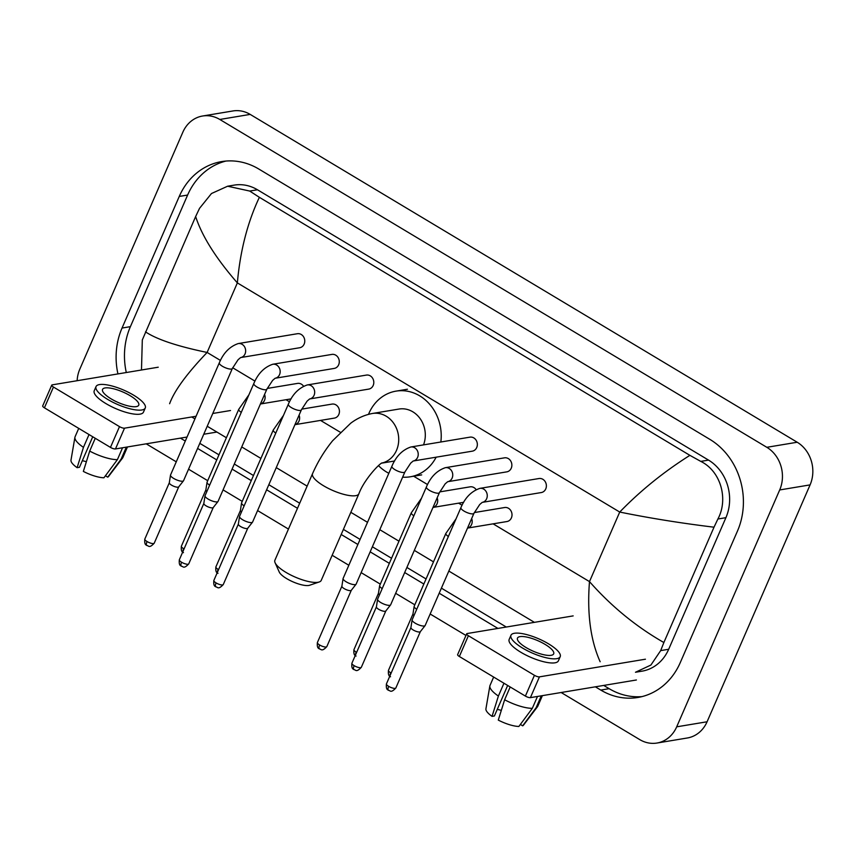 <?xml version="1.0" encoding="UTF-8"?>
<svg xmlns="http://www.w3.org/2000/svg" width="854" height="854" viewBox="0 0 854 854"><rect width="100%" height="100%" fill="white"/><g stroke="black" fill="none" stroke-linecap="round" stroke-linejoin="round"><path stroke-width="1.28" d="M636.401 679.987L530.409 697.633A3.95 1.153 -156.5 0 1 525.391 696.085L534.433 675.311A3.95 1.153 23.5 0 0 539.45 676.859L645.432 659.203M573.162 615.894L467.17 633.54A3.95 1.153 23.5 0 0 466.668 633.839A3.95 1.153 23.5 0 0 468.387 635.728L459.356 656.502L525.391 696.085M459.356 656.502A3.95 1.153 -156.5 0 1 457.637 654.612L466.668 633.839M468.387 635.728L534.433 675.311M526.085 647.556A19.738 5.743 23.5 0 0 553.68 653.844A19.738 5.743 23.5 0 0 545.087 644.386A19.738 5.743 23.5 0 0 517.481 638.098A19.738 5.743 23.5 0 0 526.085 647.556M510.97 635.269L509.165 639.422A26.837 7.803 23.5 0 0 520.865 652.275A26.837 7.803 23.5 0 0 558.388 660.825L560.203 656.673A26.837 7.803 23.5 0 0 548.503 643.82A26.837 7.803 23.5 0 0 510.97 635.269A26.837 7.803 23.5 0 0 522.669 648.122A26.837 7.803 23.5 0 0 560.203 656.673M520.364 724.448L522.659 725.836L536.12 707.71L541.287 695.829M536.12 707.71A26.047 7.579 23.5 0 0 537.518 706.696A26.047 7.579 23.5 0 0 537.796 706.226L542.397 695.636M493.655 677.062L490.015 685.452A26.047 7.579 23.5 0 0 489.854 685.976A26.047 7.579 23.5 0 0 498.394 696.042L492.053 716.367L494.391 715.983L507.66 685.463M503.956 683.243L498.394 696.042M522.659 725.836A20.528 5.967 23.5 0 0 523.47 725.174L537.518 706.696M489.854 685.976L485.926 708.841A20.528 5.967 23.5 0 0 492.053 716.367M501.309 710.411A15.788 4.59 23.5 0 0 497.252 709.396M504.629 699.768A26.047 7.579 23.5 0 0 532.32 708.34L518.858 726.466A20.528 5.967 23.5 0 1 498.288 720.103L504.629 699.768L510.19 686.968M537.486 696.458L532.32 708.34M319.247 581.969L309.618 585.257A17.368 5.049 -156.5 0 1 286.698 578.638A17.368 5.049 -156.5 0 1 279.269 572.063L275.105 562.775A25.257 7.344 23.5 0 0 285.909 572.351A25.257 7.344 23.5 0 0 319.247 581.969A25.257 7.344 23.5 0 0 321.232 580.4L358.872 493.815A25.257 7.344 -156.5 0 1 323.559 485.766A25.257 7.344 -156.5 0 1 312.543 473.671L274.903 560.245A25.257 7.344 23.5 0 0 275.105 562.775M423.52 444.881A25.257 22.055 -99.5 0 0 420.424 419.058A25.257 22.055 -99.5 0 0 399.021 409.045L372.429 413.475C364.551 414.969 357.292 418.236 350.642 423.274L332.633 440.728C324.477 450.763 317.773 461.736 312.543 473.671M368.522 414.318A43.415 37.896 80.5 0 1 368.896 413.421A43.415 37.896 80.5 0 1 396.032 391.132A43.415 37.896 80.5 0 1 440.845 441.998M436.148 457.189A43.415 37.896 80.5 0 1 410.304 476.788A43.415 37.896 80.5 0 1 402.64 477.162M388.826 473.287A43.415 37.896 80.5 0 1 378.493 465.633M545.759 488.894A7.11 6.202 -99.5 0 0 545.098 481.475A7.11 6.202 -99.5 0 0 538.991 478.528L479.873 488.371A7.11 6.202 -99.5 0 1 483.396 488.947A7.11 6.202 -99.5 0 1 486.652 498.736A7.11 6.202 -99.5 0 1 482.403 502.344L541.319 492.544A7.11 6.202 -99.5 0 0 545.759 488.894M460.904 507.66A7.11 2.071 -156.5 0 0 463.658 510.852A7.11 2.071 -156.5 0 0 464 511.066A7.11 2.071 -156.5 0 0 473.938 513.329L425.175 625.47A7.11 2.071 -156.5 0 1 425.1 625.598A7.11 2.071 -156.5 0 1 424.267 625.993A7.11 2.071 -156.5 0 1 415.247 623.206A7.11 2.071 -156.5 0 1 412.108 619.951A7.11 2.071 -156.5 0 1 412.151 619.801L460.904 507.66C465.088 497.679 471.408 491.242 479.873 488.371M420.36 631.608A5.135 1.494 -156.5 0 1 420.296 631.704A5.135 1.494 -156.5 0 1 419.698 631.981A5.135 1.494 -156.5 0 1 413.187 629.974A5.135 1.494 -156.5 0 1 410.913 627.626A5.135 1.494 -156.5 0 1 410.945 627.509M511.247 468.205A7.11 6.202 -99.5 0 0 510.585 460.786A7.11 6.202 -99.5 0 0 504.468 457.84L445.361 467.682A7.11 6.202 -99.5 0 1 448.884 468.259A7.11 6.202 -99.5 0 1 452.14 478.048A7.11 6.202 -99.5 0 1 447.891 481.667L506.806 471.856A7.11 6.202 -99.5 0 0 511.247 468.205M426.392 486.972A7.11 2.071 -156.5 0 0 429.146 490.164A7.11 2.071 -156.5 0 0 429.487 490.377A7.11 2.071 -156.5 0 0 439.426 492.641L390.662 604.781A7.11 2.071 -156.5 0 1 390.577 604.92A7.11 2.071 -156.5 0 1 389.755 605.305A7.11 2.071 -156.5 0 1 380.724 602.518A7.11 2.071 -156.5 0 1 377.585 599.262A7.11 2.071 -156.5 0 1 377.628 599.113L426.392 486.972C430.576 476.991 436.896 470.565 445.361 467.682M385.837 610.92A5.135 1.494 -156.5 0 1 385.784 611.016A5.135 1.494 -156.5 0 1 385.186 611.304A5.135 1.494 -156.5 0 1 378.664 609.286A5.135 1.494 -156.5 0 1 376.4 606.938A5.135 1.494 -156.5 0 1 376.433 606.831M413.357 460.979L472.294 451.168A7.11 6.202 -99.5 0 0 476.735 447.517A7.11 6.202 -99.5 0 0 476.062 440.098A7.11 6.202 -99.5 0 0 469.956 437.152L410.849 446.994A7.11 6.202 -99.5 0 1 414.361 447.571A7.11 6.202 -99.5 0 1 417.617 457.36A7.11 6.202 -99.5 0 1 413.368 460.979M391.879 466.284A7.11 2.071 -156.5 0 0 394.623 469.476A7.11 2.071 -156.5 0 0 394.975 469.689A7.11 2.071 -156.5 0 0 404.903 471.952L356.15 584.093A7.11 2.071 -156.5 0 1 356.065 584.232A7.11 2.071 -156.5 0 1 355.243 584.616A7.11 2.071 -156.5 0 1 346.212 581.83A7.11 2.071 -156.5 0 1 343.073 578.574A7.11 2.071 -156.5 0 1 343.116 578.425L391.879 466.284C396.053 456.303 402.383 449.877 410.849 446.994M351.325 590.231A5.135 1.494 -156.5 0 1 351.272 590.327A5.135 1.494 -156.5 0 1 350.674 590.616A5.135 1.494 -156.5 0 1 344.151 588.598A5.135 1.494 -156.5 0 1 341.878 586.25A5.135 1.494 -156.5 0 1 341.91 586.143M309.81 398.925L368.747 389.104A7.11 6.202 -99.5 0 0 373.187 385.464A7.11 6.202 -99.5 0 0 372.515 378.044A7.11 6.202 -99.5 0 0 366.409 375.087L307.301 384.94A7.11 6.202 -99.5 0 1 310.813 385.506A7.11 6.202 -99.5 0 1 314.069 395.306A7.11 6.202 -99.5 0 1 309.831 398.914M288.332 404.23A7.11 2.071 -156.5 0 0 291.075 407.422A7.11 2.071 -156.5 0 0 291.427 407.636A7.11 2.071 -156.5 0 0 301.355 409.899L252.603 522.029A7.11 2.071 -156.5 0 1 252.517 522.168A7.11 2.071 -156.5 0 1 251.695 522.563A7.11 2.071 -156.5 0 1 242.664 519.766A7.11 2.071 -156.5 0 1 239.526 516.521A7.11 2.071 -156.5 0 1 239.568 516.371L288.332 404.23C292.506 394.249 298.836 387.812 307.301 384.94M247.777 528.178A5.135 1.494 -156.5 0 1 247.724 528.274A5.135 1.494 -156.5 0 1 247.126 528.551A5.135 1.494 -156.5 0 1 240.604 526.534A5.135 1.494 -156.5 0 1 238.341 524.196A5.135 1.494 -156.5 0 1 238.373 524.078M338.664 364.775A7.11 6.202 -99.5 0 0 338.003 357.356A7.11 6.202 -99.5 0 0 331.896 354.41L272.778 364.252A7.11 6.202 -99.5 0 1 276.301 364.829A7.11 6.202 -99.5 0 1 279.557 374.618A7.11 6.202 -99.5 0 1 275.308 378.226L334.224 368.426A7.11 6.202 -99.5 0 0 338.664 364.775M253.809 383.542A7.11 2.071 -156.5 0 0 256.563 386.734A7.11 2.071 -156.5 0 0 256.905 386.947A7.11 2.071 -156.5 0 0 266.843 389.21L218.08 501.351A7.11 2.071 -156.5 0 1 218.005 501.479A7.11 2.071 -156.5 0 1 217.172 501.874A7.11 2.071 -156.5 0 1 208.152 499.088A7.11 2.071 -156.5 0 1 205.013 495.832A7.11 2.071 -156.5 0 1 205.056 495.683L253.809 383.542C257.993 373.561 264.313 367.124 272.778 364.252M213.265 507.489A5.135 1.494 -156.5 0 1 213.201 507.586A5.135 1.494 -156.5 0 1 212.603 507.863A5.135 1.494 -156.5 0 1 206.092 505.856A5.135 1.494 -156.5 0 1 203.818 503.508A5.135 1.494 -156.5 0 1 203.85 503.39M304.152 344.087A7.11 6.202 -99.5 0 0 303.49 336.668A7.11 6.202 -99.5 0 0 297.373 333.722L238.266 343.564A7.11 6.202 -99.5 0 1 241.789 344.141A7.11 6.202 -99.5 0 1 245.045 353.93A7.11 6.202 -99.5 0 1 240.796 357.548L299.711 347.738A7.11 6.202 -99.5 0 0 304.152 344.087M219.297 362.854A7.11 2.071 -156.5 0 0 222.051 366.046A7.11 2.071 -156.5 0 0 222.392 366.259A7.11 2.071 -156.5 0 0 232.331 368.522L183.567 480.663A7.11 2.071 -156.5 0 1 183.493 480.802A7.11 2.071 -156.5 0 1 182.66 481.186A7.11 2.071 -156.5 0 1 173.64 478.4A7.11 2.071 -156.5 0 1 170.49 475.144A7.11 2.071 -156.5 0 1 170.533 474.995L219.297 362.854C223.481 352.873 229.801 346.446 238.266 343.564M178.742 486.801A5.135 1.494 -156.5 0 1 178.689 486.897A5.135 1.494 -156.5 0 1 178.091 487.186A5.135 1.494 -156.5 0 1 171.569 485.168A5.135 1.494 -156.5 0 1 169.305 482.82A5.135 1.494 -156.5 0 1 169.338 482.713M471.664 518.559A7.11 6.202 -99.5 0 1 471.589 524.516A7.11 6.202 -99.5 0 1 467.522 528.092L506.956 521.538A7.11 6.202 -99.5 0 0 511.397 517.887A7.11 6.202 -99.5 0 0 510.735 510.468A7.11 6.202 -99.5 0 0 504.629 507.522L474.301 512.571M416.72 609.286A7.11 2.071 -156.5 0 1 414.147 606.393A7.11 2.071 -156.5 0 1 414.19 606.244L445.841 533.451L456.025 518.88M413.987 615.563A5.135 1.494 -156.5 0 1 412.952 614.069A5.135 1.494 -156.5 0 1 412.984 613.951M476.105 489.609A7.11 6.202 -99.5 0 0 470.106 486.833L439.757 491.893M382.197 588.609A7.11 2.071 -156.5 0 1 379.624 585.705A7.11 2.071 -156.5 0 1 379.678 585.556L411.329 512.763L421.513 498.192M379.475 594.875A5.135 1.494 -156.5 0 1 378.439 593.381A5.135 1.494 -156.5 0 1 378.471 593.274M299.081 415.129A7.11 6.202 -99.5 0 1 299.007 421.086A7.11 6.202 -99.5 0 1 294.94 424.662L334.384 418.108A7.11 6.202 -99.5 0 0 338.824 414.457A7.11 6.202 -99.5 0 0 338.152 407.038A7.11 6.202 -99.5 0 0 332.046 404.091L301.697 409.141M244.137 505.856A7.11 2.071 -156.5 0 1 241.565 502.963A7.11 2.071 -156.5 0 1 241.607 502.814L273.259 430.01L283.453 415.45M241.415 512.133A5.135 1.494 -156.5 0 1 240.38 510.639A5.135 1.494 -156.5 0 1 240.412 510.521M303.522 386.179A7.11 6.202 -99.5 0 0 297.534 383.403L267.206 388.453M209.625 485.168A7.11 2.071 -156.5 0 1 207.052 482.275A7.11 2.071 -156.5 0 1 207.095 482.126L238.746 409.333L248.93 394.761M206.892 491.445A5.135 1.494 -156.5 0 1 205.857 489.95A5.135 1.494 -156.5 0 1 205.889 489.833M216.905 432.06L203.743 434.248M187.047 437.034L115.471 448.948A3.95 1.153 -156.5 0 1 110.465 447.4L119.496 426.626A3.95 1.153 23.5 0 0 124.513 428.174L196.078 416.25M158.236 367.209L52.243 384.855A3.95 1.153 23.5 0 0 51.731 385.154A3.95 1.153 23.5 0 0 53.46 387.043L44.419 407.817L110.465 447.4M44.419 407.817A3.95 1.153 -156.5 0 1 42.7 405.928L51.731 385.154M53.46 387.043L119.496 426.626M212.785 413.475L230.505 410.518M111.148 398.871A19.738 5.743 23.5 0 0 138.754 405.159A19.738 5.743 23.5 0 0 130.15 395.701A19.738 5.743 23.5 0 0 102.555 389.413A19.738 5.743 23.5 0 0 111.148 398.871M96.032 386.584L94.228 390.737A26.837 7.803 23.5 0 0 105.928 403.59A26.837 7.803 23.5 0 0 143.461 412.14L145.265 407.988A26.837 7.803 23.5 0 0 133.566 395.135A26.837 7.803 23.5 0 0 96.032 386.584A26.837 7.803 23.5 0 0 107.732 399.437A26.837 7.803 23.5 0 0 145.265 407.988M105.426 475.763L107.721 477.151L121.183 459.025L126.349 447.144M121.183 459.025A26.047 7.579 23.5 0 0 122.581 458.011A26.047 7.579 23.5 0 0 122.859 457.541L127.459 446.962M78.728 428.377L75.077 436.768A26.047 7.579 23.5 0 0 74.917 437.291A26.047 7.579 23.5 0 0 83.457 447.357L77.127 467.682L79.454 467.298L92.734 436.778M89.019 434.558L83.457 447.357M107.721 477.151A20.528 5.967 23.5 0 0 108.533 476.489L122.581 458.011M74.917 437.291L70.989 460.157A20.528 5.967 23.5 0 0 77.127 467.682M86.371 461.726A15.788 4.59 23.5 0 0 82.315 460.712M89.691 451.083A26.047 7.579 23.5 0 0 117.393 459.655L103.932 477.781A20.528 5.967 23.5 0 1 83.35 471.419L89.691 451.083L95.253 438.283M122.549 447.774L117.393 459.655M77.127 380.713A31.577 27.563 80.5 0 1 79.828 369.109L182.831 132.231A31.577 27.563 80.5 0 1 202.569 116.016L232.961 110.956A31.577 27.563 80.5 0 1 250.19 114.404L797.209 442.244A31.577 27.563 80.5 0 1 810.083 484.891L707.08 721.769A31.577 27.563 80.5 0 1 687.342 737.984L656.95 743.044A31.577 27.563 80.5 0 1 639.721 739.596L561.163 692.519M202.569 116.016A31.577 27.563 80.5 0 1 219.798 119.464L766.817 447.304A31.577 27.563 80.5 0 1 779.691 489.95L676.688 726.829A31.577 27.563 80.5 0 1 656.95 743.044M465.964 635.461L430.16 614.005M414.809 604.803L395.648 593.316M380.297 584.115L361.135 572.628M348.838 565.263L332.153 555.271M288.449 529.074L257.588 510.575M242.237 501.373L223.065 489.886M207.714 480.685L188.553 469.198M176.266 461.833L146.226 443.834M595.366 686.819L600.778 690.075A67.893 59.268 -99.5 0 0 637.831 697.472A67.893 59.268 -99.5 0 0 680.264 662.619L737.482 531.017A67.893 59.268 -99.5 0 0 709.802 439.33L258.741 168.996A67.893 59.268 -99.5 0 0 221.688 161.587A67.893 59.268 -99.5 0 0 179.255 196.441L122.037 328.053A67.893 59.268 -99.5 0 0 117.937 373.924M180.429 438.134L185.297 441.059M197.584 448.425L216.756 459.911M232.107 469.113L251.268 480.599M266.619 489.79L297.491 508.29M341.194 534.487L357.879 544.489M370.166 551.855L389.328 563.341M404.679 572.543L423.851 584.029M439.202 593.22L497.925 628.427M225.894 161.064A67.893 59.268 -99.5 0 0 187.613 195.054L130.395 326.655A67.893 59.268 -99.5 0 0 126.296 372.525M603.725 685.431L609.137 688.676A67.893 59.268 -99.5 0 0 641.984 696.608M199.793 443.343L218.966 454.83M234.306 464.032L253.478 475.518M268.829 484.72L299.701 503.219M343.404 529.405L360.078 539.408M372.376 546.774L391.538 558.26M406.888 567.462L426.061 578.948M441.401 588.15L506.283 627.028M600.149 661.754C590.53 640.265 586.976 613.546 589.484 581.606C611.272 606.319 636.07 626.633 663.868 642.528L660.676 650.609L650.887 665.063L635.472 672.258L642.048 671.159A42.625 37.213 -99.5 0 0 668.682 649.275L725.911 517.673A42.625 37.213 -99.5 0 0 708.532 460.103L257.46 189.769A42.625 37.213 -99.5 0 0 234.188 185.115L227.623 186.215L249.71 191.05L259.37 197.317C247.532 222.371 240.198 250.895 237.359 282.898C215.816 258.143 201.918 236.014 195.651 216.532L199.537 208.333L211.482 193.527L227.623 186.215M534.401 622.342L448.83 571.059M433.49 561.857L414.318 550.371M398.967 541.18L379.806 529.693M367.508 522.317L350.834 512.325M307.13 486.129L276.258 467.629M260.908 458.427L241.735 446.941M226.395 437.739L207.223 426.253M194.936 418.887L191.744 416.976M141.486 369.995L142.308 339.945L195.651 216.532M663.868 642.528L714.008 527.196C681.182 523.203 649.755 518.154 619.726 512.058C640.383 490.74 663.771 471.835 689.893 455.342L259.37 197.317M689.893 455.342L700.782 461.395C720.829 471.173 728.601 499.142 717.894 519.008L714.008 527.196M145.511 331.864C156.848 339.444 177.386 346.297 207.116 352.446C186.791 373.71 174.291 390.801 169.626 403.718M539.45 676.859L530.409 697.633M381.994 463.049A25.257 22.055 -99.5 0 0 396.512 450.336A25.257 22.055 -99.5 0 0 386.211 416.218A25.257 22.055 -99.5 0 0 372.429 413.475M386.435 683.894C385.73 690.672 388.506 689.712 388.495 690.342C390.182 690.256 390.63 693.629 395.84 687.982A5.135 1.494 -156.5 0 1 388.666 686.349A5.135 1.494 -156.5 0 1 386.435 683.894L410.923 627.562M388.495 690.342A5.135 2.007 -59.1 0 1 388.666 686.349M351.912 663.206C351.218 669.984 353.994 669.024 353.983 669.653C355.659 669.568 356.118 672.941 361.327 667.305A5.135 1.494 -156.5 0 1 354.154 665.661A5.135 1.494 -156.5 0 1 351.912 663.206L376.411 606.874M353.983 669.653A5.135 2.007 -59.1 0 1 354.154 665.661M317.4 642.518C316.706 649.307 319.471 648.335 319.471 648.965C321.147 648.891 321.606 652.253 326.815 646.617A5.135 1.494 -156.5 0 1 319.631 644.983A5.135 1.494 -156.5 0 1 317.4 642.518L341.888 586.196M319.471 648.965A5.135 2.007 -59.1 0 1 319.631 644.983M213.852 580.464C213.158 587.242 215.923 586.282 215.923 586.911C217.599 586.826 218.058 590.189 223.268 584.552A5.135 1.494 -156.5 0 1 216.083 582.919A5.135 1.494 -156.5 0 1 213.852 580.464L238.341 524.132M215.923 586.911A5.135 2.007 -59.1 0 1 216.083 582.919M179.34 559.776C178.635 566.554 181.411 565.594 181.4 566.223C183.087 566.138 183.535 569.511 188.745 563.864A5.135 1.494 -156.5 0 1 181.571 562.231A5.135 1.494 -156.5 0 1 179.34 559.776L203.828 503.444M181.4 566.223A5.135 2.007 -59.1 0 1 181.571 562.231M144.817 539.087C144.123 545.866 146.899 544.905 146.888 545.535C148.575 545.45 149.023 548.823 154.232 543.187A5.135 1.494 -156.5 0 1 147.059 541.543A5.135 1.494 -156.5 0 1 144.817 539.087L169.316 482.766M146.888 545.535A5.135 2.007 -59.1 0 1 147.059 541.543M391.143 673.048A5.135 1.494 -156.5 0 1 390.705 672.792A5.135 1.494 -156.5 0 1 388.474 670.337L412.962 614.005M390.032 675.621A5.135 2.007 -59.1 0 1 390.705 672.792M448.371 536.493A7.11 2.071 -156.5 0 1 445.841 533.451M356.63 652.36A5.135 1.494 -156.5 0 1 356.193 652.104A5.135 1.494 -156.5 0 1 353.951 649.648L378.45 593.316M355.51 654.933A5.135 2.007 -59.1 0 1 356.193 652.104M432.999 507.404A7.11 6.202 -99.5 0 0 437.067 503.839A7.11 6.202 -99.5 0 0 437.152 497.871M413.859 515.805A7.11 2.071 -156.5 0 1 411.329 512.763M218.571 569.618A5.135 1.494 -156.5 0 1 218.133 569.362A5.135 1.494 -156.5 0 1 215.891 566.907L240.39 510.575M217.45 572.191A5.135 2.007 -59.1 0 1 218.133 569.362M275.789 433.063A7.11 2.071 -156.5 0 1 273.259 430.01M184.048 548.93A5.135 1.494 -156.5 0 1 183.61 548.674A5.135 1.494 -156.5 0 1 181.379 546.218L205.867 489.886M182.937 551.503A5.135 2.007 -59.1 0 1 183.61 548.674M291.097 398.882L260.417 403.995A7.11 6.202 -99.5 0 0 264.494 400.409A7.11 6.202 -99.5 0 0 264.569 394.441M241.276 412.375A7.11 2.071 -156.5 0 1 238.746 409.333M124.513 428.174L115.471 448.948M493.11 523.844L589.484 581.606L619.726 512.058L237.359 282.898L207.116 352.446L220.449 360.431M232.672 367.754L254.962 381.108M286.015 399.725L289.474 401.796M320.538 420.414L340.276 432.241M413.453 476.105L427.534 484.549M458.598 503.155L462.057 505.226M219.798 119.464L250.19 114.404M676.688 726.829L707.08 721.769M779.691 489.95L810.083 484.891M766.817 447.304L797.209 442.244M187.613 195.054L179.255 196.441M609.137 688.676L600.778 690.075M130.395 326.655L122.037 328.053M668.682 649.275L660.676 650.609M257.46 189.769L249.71 191.05M708.532 460.103L700.782 461.395M725.911 517.673L717.894 519.008M358.872 493.815C364.252 479.179 380.489 462.388 382.293 462.9M396.032 391.132L407.433 389.232M410.304 476.788L421.695 474.888M394.612 460.989L381.887 463.114M420.296 631.704L425.1 625.598M473.938 513.329L479.713 504.522L482.211 502.387M410.913 627.626L412.108 619.951M395.84 687.982L420.339 631.661M385.784 611.016L390.577 604.92M439.426 492.641L445.19 483.834L447.699 481.699M376.4 606.938L377.585 599.262M361.327 667.305L385.816 610.973M351.272 590.327L356.065 584.232M404.903 471.952L410.678 463.146L413.176 461.011M341.878 586.25L343.073 578.574M326.815 646.617L351.304 590.285M247.724 528.274L252.517 522.168M301.355 409.899L307.13 401.092L309.628 398.957M238.341 524.196L239.526 516.521M223.268 584.552L247.756 528.231M213.201 507.586L218.005 501.479M266.843 389.21L272.618 380.404L275.116 378.269M203.818 503.508L205.013 495.832M188.745 563.864L213.244 507.543M178.689 486.897L183.493 480.802M232.331 368.522L238.095 359.715L240.604 357.58M169.305 482.82L170.49 475.144M154.232 543.187L178.721 486.855M412.952 614.069L414.147 606.393M388.474 670.337C387.769 677.115 390.545 676.154 390.534 676.784M463.669 502.312L432.999 507.425M378.439 593.381L379.624 585.705M353.951 649.648C353.257 656.427 356.033 655.466 356.022 656.096M240.38 510.639L241.565 502.963M215.891 566.907C215.197 573.685 217.973 572.724 217.962 573.354M205.857 489.95L207.052 482.275M181.379 546.218C180.685 552.997 183.45 552.036 183.45 552.666"/></g></svg>

